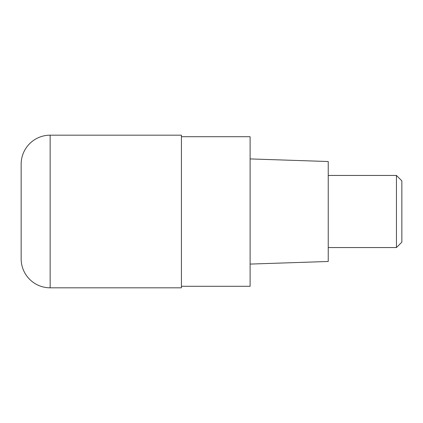 <?xml version="1.0" encoding="UTF-8"?>
<svg xmlns="http://www.w3.org/2000/svg" width="423" height="423" viewBox="0 0 423 423"><rect width="100%" height="100%" fill="white"/><g stroke="black" fill="none" stroke-linecap="round" stroke-linejoin="round"><path stroke-width="0.63" d="M181.425 287.82L181.425 135.18L50.152 135.18A29.002 29.002 0 0 0 21.15 164.182L21.15 258.818A29.002 29.002 0 0 0 50.152 287.82L181.425 287.82M21.15 196.478L21.15 226.522M181.425 136.714L250.109 136.714L250.109 286.286L181.425 286.286M250.109 264.084L328.232 261.477L328.232 161.523L250.109 158.916M328.232 247.555L396.441 247.555L396.441 175.445L328.232 175.445M396.441 175.445L401.85 180.854L401.85 242.146L396.441 247.555M50.152 135.18L50.152 287.82"/></g></svg>
